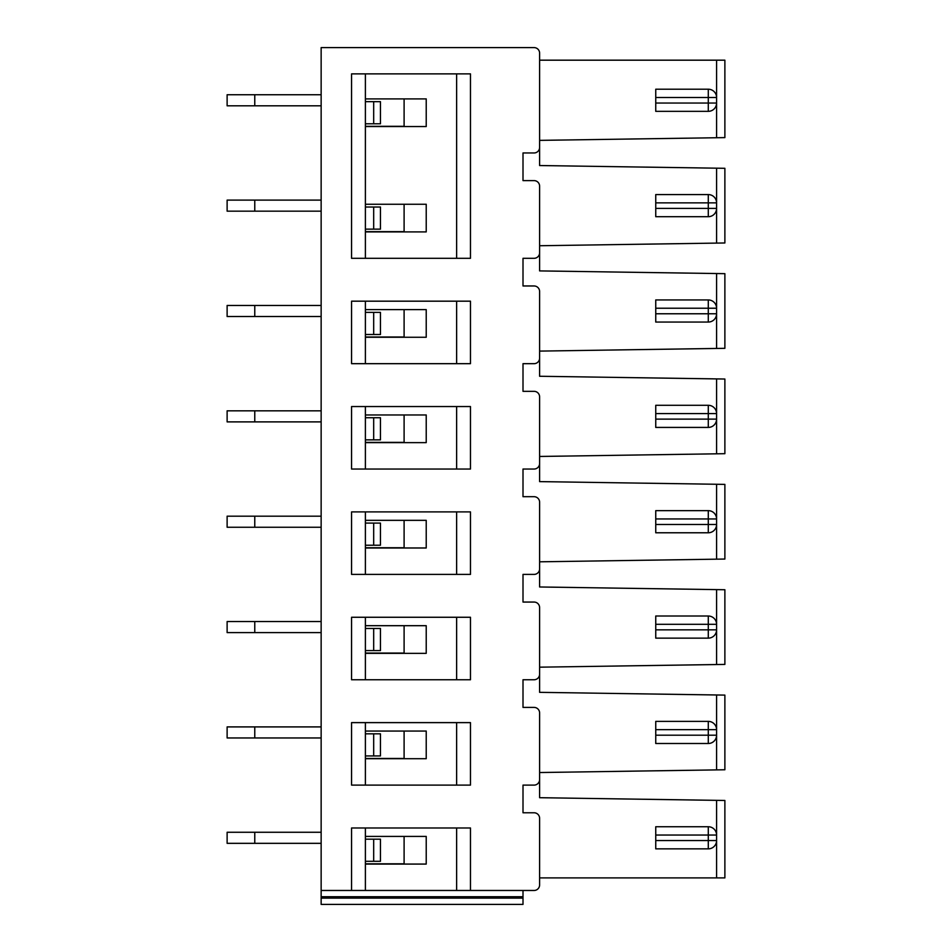 <?xml version="1.0" encoding="UTF-8"?>
<svg xmlns="http://www.w3.org/2000/svg" width="952" height="952" viewBox="0 0 952 952"><rect width="100%" height="100%" fill="white"/><g stroke="black" fill="none" stroke-linecap="round" stroke-linejoin="round"><path stroke-width="1.43" d="M655.749 202.871L655.749 194.577L708.288 194.577A8.294 8.294 0 0 1 716.582 202.871L716.582 208.405A8.294 8.294 0 0 1 708.288 216.699L655.749 216.699L655.749 208.405L708.288 208.405L708.288 202.871L655.749 202.871L655.749 208.405M321.145 896.748L321.145 898.129L523.005 898.129L523.005 896.748L321.145 896.748L321.145 890.477L351.562 890.477L351.562 827.978L470.466 827.978L470.466 890.477L534.072 890.477A5.534 5.534 0 0 0 539.606 884.943L539.606 818.303A5.534 5.534 0 0 0 534.072 812.77L523.005 812.77L523.005 785.114L534.072 785.114A5.534 5.534 0 0 0 539.606 779.581L539.606 797.705L716.582 800.346L716.582 877.899L724.877 877.899L724.877 800.465L716.582 800.346M373.684 839.176L380.455 839.176L380.455 861.298L373.684 861.298L373.684 839.176L365.389 839.176L365.389 836.415L426.222 836.415L426.222 864.071L365.389 864.071L365.389 827.978M254.767 632.604L254.767 621.549L227.123 621.549L227.123 632.604L321.145 632.604M321.145 621.549L254.767 621.549M716.582 419.118A8.294 8.294 0 0 1 708.288 427.424L655.749 427.424L655.749 419.118L708.288 419.118L708.288 413.596L655.749 413.596L655.749 405.302L708.288 405.302A8.294 8.294 0 0 1 716.582 413.596L716.582 419.118L708.288 419.118L708.288 427.424M716.582 735.206A8.294 8.294 0 0 1 708.288 743.5L655.749 743.5L655.749 735.206L716.582 735.206L716.582 729.672L655.749 729.672L655.749 721.378L708.288 721.378A8.294 8.294 0 0 1 716.582 729.672M655.749 835.035L655.749 840.557L708.288 840.557L708.288 835.035L655.749 835.035L655.749 826.741L708.288 826.741L708.288 835.035L716.582 835.035L716.582 840.557A8.294 8.294 0 0 1 708.288 848.863L655.749 848.863L655.749 840.557M655.749 518.947L655.749 510.653L708.288 510.653A8.294 8.294 0 0 1 716.582 518.947L716.582 524.481A8.294 8.294 0 0 1 708.288 532.775L655.749 532.775L655.749 524.481L708.288 524.481L708.288 518.947L655.749 518.947L655.749 524.481M380.455 650.585L365.389 650.585L365.389 628.463L380.455 628.463L380.455 650.585M365.389 574.401L365.389 547.983L426.222 547.983L426.222 520.339L365.389 520.339L365.389 511.902M365.389 547.733L404.1 547.733L404.1 520.339M321.145 890.477L321.145 47.6L534.072 47.6A5.534 5.534 0 0 1 539.606 53.133L539.606 147.429A5.534 5.534 0 0 1 534.072 152.963L523.005 152.963L523.005 180.618L534.072 180.618A5.534 5.534 0 0 1 539.606 186.14L539.606 252.792A5.534 5.534 0 0 1 534.072 258.313L523.005 258.313L523.005 285.969L534.072 285.969A5.534 5.534 0 0 1 539.606 291.502L539.606 358.142A5.534 5.534 0 0 1 534.072 363.676L523.005 363.676L523.005 391.332L534.072 391.332A5.534 5.534 0 0 1 539.606 396.865L539.606 463.505A5.534 5.534 0 0 1 534.072 469.038L523.005 469.038L523.005 496.694L534.072 496.694A5.534 5.534 0 0 1 539.606 502.228L539.606 568.868A5.534 5.534 0 0 1 534.072 574.401L523.005 574.401L523.005 602.057L534.072 602.057A5.534 5.534 0 0 1 539.606 607.578L539.606 674.23A5.534 5.534 0 0 1 534.072 679.752L523.005 679.752L523.005 707.407L534.072 707.407A5.534 5.534 0 0 1 539.606 712.941L539.606 779.581M365.389 469.038L365.389 406.54M351.562 73.875L351.562 258.313L470.466 258.313L470.466 73.875L351.562 73.875L470.466 73.875M351.562 363.676L470.466 363.676L470.466 301.177L351.562 301.177L351.562 363.676M351.562 469.038L470.466 469.038L470.466 406.54L351.562 406.54L351.562 469.038M351.562 574.401L470.466 574.401L470.466 511.902L351.562 511.902L351.562 574.401M351.562 679.752L470.466 679.752L470.466 617.265L351.562 617.265L351.562 679.752M351.562 785.114L470.466 785.114L470.466 722.616L351.562 722.616L351.562 785.114M708.288 616.015L708.288 624.31L655.749 624.31L655.749 616.015L708.288 616.015A8.294 8.294 0 0 1 716.582 624.31L716.582 629.843A8.294 8.294 0 0 1 708.288 638.137L655.749 638.137L655.749 629.843L716.582 629.843M539.606 53.133L539.606 60.178L724.877 60.178L724.877 137.612L539.606 140.372M655.749 308.234L655.749 299.94L708.288 299.94A8.294 8.294 0 0 1 716.582 308.234L716.582 313.767A8.294 8.294 0 0 1 708.288 322.062L655.749 322.062L655.749 313.767L708.288 313.767L708.288 308.234L655.749 308.234L655.749 313.767M456.639 679.752L456.639 617.265M365.389 258.313L365.389 231.907L426.222 231.907L426.222 204.252L365.389 204.252L365.389 73.875M365.389 231.645L404.1 231.645L404.1 204.252M365.389 731.053L426.222 731.053L426.222 758.708L365.389 758.708L365.389 722.616M365.389 733.825L365.389 755.947L373.684 755.947L373.684 733.825L365.389 733.825M539.606 147.429L539.606 165.541L724.877 168.302L724.877 242.974L539.606 245.735M373.684 545.222L380.455 545.222L380.455 523.1L365.389 523.1L365.389 545.222L373.684 545.222L373.684 523.1M708.288 721.378L708.288 743.5M365.389 547.983L365.389 520.339M539.606 456.46L724.877 453.688L724.877 379.027L539.606 376.266L539.606 358.142M456.639 363.676L456.639 301.177M456.639 574.401L456.639 511.902M365.389 231.907L365.389 204.252M456.639 785.114L456.639 722.616M365.389 785.114L365.389 758.708M708.288 299.94L708.288 308.234L716.582 308.234M539.606 667.173L724.877 664.413L724.877 589.74L539.606 586.979L539.606 568.868M365.389 363.676L365.389 337.27L426.222 337.27L426.222 309.614L365.389 309.614L365.389 301.177M716.582 877.899L539.606 877.899L539.606 884.943M708.288 194.577L708.288 202.871L716.582 202.871M716.582 103.042L655.749 103.042L655.749 111.336L708.288 111.336A8.294 8.294 0 0 0 716.582 103.042L716.582 97.509A8.294 8.294 0 0 0 708.288 89.214L655.749 89.214L655.749 97.509L716.582 97.509M365.389 679.752L365.389 653.346L426.222 653.346L426.222 625.69L365.389 625.69L365.389 617.265M539.606 351.098L724.877 348.325L724.877 273.664L539.606 270.904L539.606 252.792M539.606 561.811L724.877 559.05L724.877 484.389L539.606 481.617L539.606 463.505M539.606 712.941L539.606 772.536L724.877 769.763L724.877 695.103L539.606 692.342L539.606 674.23M321.145 737.967L254.767 737.967L254.767 726.912L227.123 726.912L227.123 737.967L254.767 737.967M655.749 729.672L655.749 735.206M254.767 832.262L227.123 832.262L227.123 843.329L254.767 843.329L254.767 832.262L321.145 832.262M365.389 98.901L426.222 98.901L426.222 126.545L365.389 126.545M365.389 863.809L404.1 863.809L404.1 836.415M321.145 421.891L254.767 421.891L254.767 410.824L227.123 410.824L227.123 421.891L254.767 421.891M365.389 337.27L365.389 309.614M373.684 312.387L380.455 312.387L380.455 334.509L373.684 334.509L373.684 312.387L365.389 312.387L365.389 334.509L373.684 334.509M227.123 305.473L227.123 316.528L254.767 316.528L254.767 305.473L227.123 305.473M227.123 94.748L227.123 105.815L254.767 105.815L254.767 94.748L227.123 94.748M708.288 510.653L708.288 518.947L716.582 518.947M365.389 442.632L426.222 442.632L426.222 414.977L365.389 414.977M470.466 890.477L456.639 890.477L456.639 827.978M523.005 898.129L523.005 904.4L321.145 904.4L321.145 898.129M321.145 875.269L321.145 868.212M724.877 868.212L724.877 807.379M373.684 733.825L380.455 733.825L380.455 755.947L373.684 755.947M321.145 726.912L254.767 726.912M321.145 305.473L254.767 305.473M456.639 469.038L456.639 406.54M365.389 758.447L404.1 758.447L404.1 731.053M373.684 861.298L365.389 861.298L365.389 839.176M321.145 316.528L254.767 316.528M321.145 843.329L254.767 843.329M254.767 516.186L227.123 516.186L227.123 527.253L254.767 527.253L254.767 516.186L321.145 516.186M321.145 527.253L254.767 527.253M321.145 410.824L254.767 410.824M254.767 200.11L227.123 200.11L227.123 211.165L254.767 211.165L254.767 200.11L321.145 200.11M321.145 211.165L254.767 211.165M655.749 103.042L655.749 97.509M655.749 624.31L655.749 629.843M708.288 405.302L708.288 413.596L716.582 413.596M655.749 413.596L655.749 419.118M708.288 826.741A8.294 8.294 0 0 1 716.582 835.035M321.145 94.748L254.767 94.748M373.684 101.662L365.389 101.662L365.389 123.784L373.684 123.784L373.684 101.662L380.455 101.662L380.455 123.784L373.684 123.784M365.389 126.295L404.1 126.295L404.1 98.901M373.684 207.024L380.455 207.024L380.455 229.146L373.684 229.146L373.684 207.024L365.389 207.024L365.389 229.146L373.684 229.146M373.684 417.738L380.455 417.738L380.455 439.86L373.684 439.86L373.684 417.738L365.389 417.738L365.389 439.86L373.684 439.86M373.684 650.585L373.684 628.463M365.389 337.008L404.1 337.008L404.1 309.614M365.389 442.371L404.1 442.371L404.1 414.977M365.389 653.084L404.1 653.084L404.1 625.69M365.389 653.346L365.389 625.69M534.072 890.477L523.005 890.477L523.005 896.748M534.072 47.6L523.088 47.6M456.639 890.477L351.562 890.477M365.389 890.477L365.389 864.071M321.145 105.815L254.767 105.815M456.639 258.313L456.639 73.875M716.582 624.31L708.288 624.31L708.288 638.137M708.288 322.062L708.288 313.767L716.582 313.767M716.582 378.908L716.582 453.818M708.288 216.699L708.288 208.405L716.582 208.405M716.582 589.621L716.582 664.532M708.288 111.336L708.288 89.214M716.582 168.183L716.582 243.093M708.288 532.775L708.288 524.481L716.582 524.481M708.288 848.863L708.288 840.557L716.582 840.557M716.582 694.984L716.582 769.894M716.582 137.731L716.582 60.178M716.582 273.545L716.582 348.456M716.582 484.259L716.582 559.169"/></g></svg>
